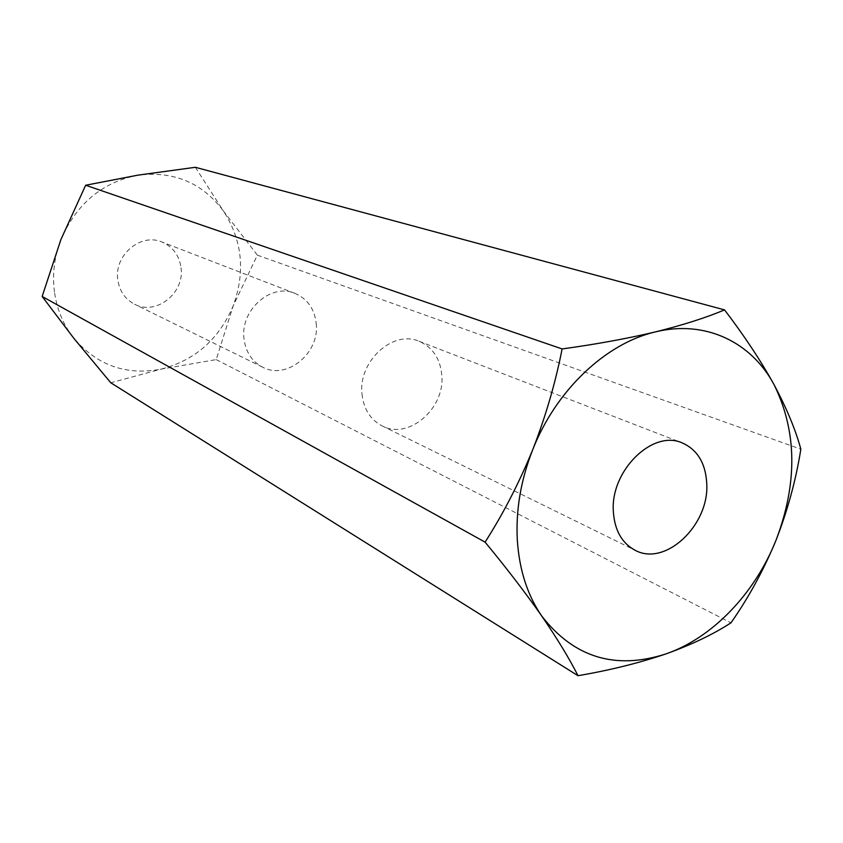 <?xml version="1.0" encoding="UTF-8"?>
<svg xmlns="http://www.w3.org/2000/svg" width="843" height="843" viewBox="0 0 843 843"><rect width="100%" height="100%" fill="white"/><g stroke="black" fill="none" stroke-linecap="round" stroke-linejoin="round"><path stroke-width="0.63" stroke-dasharray="4.21 3.16" d="M361.995 394.039C363.681 409.066 370.351 419.677 382.037 425.863C408.549 440.32 445.389 408.402 441.785 374.935C440.141 358.433 432.575 347.221 419.066 341.289C392.954 329.602 358.054 361.415 361.995 394.039M54.468 291.984C52.171 274.217 54.321 256.746 60.907 239.581C76.481 203.774 102.203 182.288 138.041 175.133C173.784 170.866 202.183 182.752 223.247 210.771C242.299 239.981 245.608 271.678 233.195 305.872C218.948 339.35 194.881 360.446 160.981 369.16C126.429 375.693 97.44 365.483 74.026 338.549C63.51 325.198 56.987 309.676 54.468 291.984M181.034 267.747C184.902 293.006 156.124 315.904 134.595 304.228C125.122 299.233 119.527 291.109 117.809 279.855C113.837 255.429 140.644 232.636 161.856 241.973C172.836 246.736 179.232 255.324 181.034 267.747M316.199 323.312C320.045 352.869 286.947 380.393 262.658 367.179C251.962 361.531 245.745 352.089 244.006 338.865C239.949 310.161 271.046 282.753 294.976 293.375C307.347 298.77 314.428 308.749 316.199 323.312M195.355 167.293L223.247 210.771L257.357 255.155L233.195 305.872L216.208 359.613L160.981 369.16L110.77 382.775M216.208 359.613L730.955 622.829M257.357 255.155L800.85 449.182M382.037 425.863L635.19 550.3M262.658 367.179L134.595 304.228M294.976 293.375L161.856 241.973M419.066 341.289L682.208 442.902"/><path stroke-width="1.26" d="M613.346 511.585C614.621 530.31 621.902 543.219 635.19 550.3C665.317 566.844 709.226 525.294 706.771 483.861C705.717 463.387 697.53 449.74 682.208 442.902C652.587 429.34 610.258 470.858 613.346 511.585M541.786 616.085C527.433 595.211 519.277 569.868 517.317 540.078C515.705 510.11 520.837 479.994 532.702 449.74C545.706 416.305 555.505 382.701 562.112 348.939C595.927 344.292 627.023 338.623 655.401 331.91C682.777 325.103 705.823 317.769 724.558 309.897C744.232 335.714 760.734 360.625 774.043 384.629C786.719 408.444 795.655 429.962 800.85 449.182C795.94 480.046 787.636 510.479 775.929 540.458C763.589 570.237 748.595 597.687 730.955 622.829C713.315 634.315 691.608 644.695 665.844 653.947C639.131 662.998 609.847 670.259 577.992 675.707C569.404 658.657 557.339 638.783 541.786 616.085C525.621 592.977 506.727 568.319 485.094 542.144C503.282 513.661 519.151 482.86 532.702 449.74C555.99 390.246 605.864 343.312 655.401 331.91C705.096 319.602 751.261 341.921 774.043 384.629C797.088 431.331 797.72 483.271 775.929 540.458C754.77 593.535 712.504 637.856 665.844 653.947C615.348 670.174 573.999 657.551 541.786 616.085M577.992 675.707L110.77 382.775L74.026 338.549L42.15 296.473L60.907 239.581L85.649 185.239L138.041 175.133L195.355 167.293L724.558 309.897M85.649 185.239L562.112 348.939M42.15 296.473L485.094 542.144"/></g></svg>
